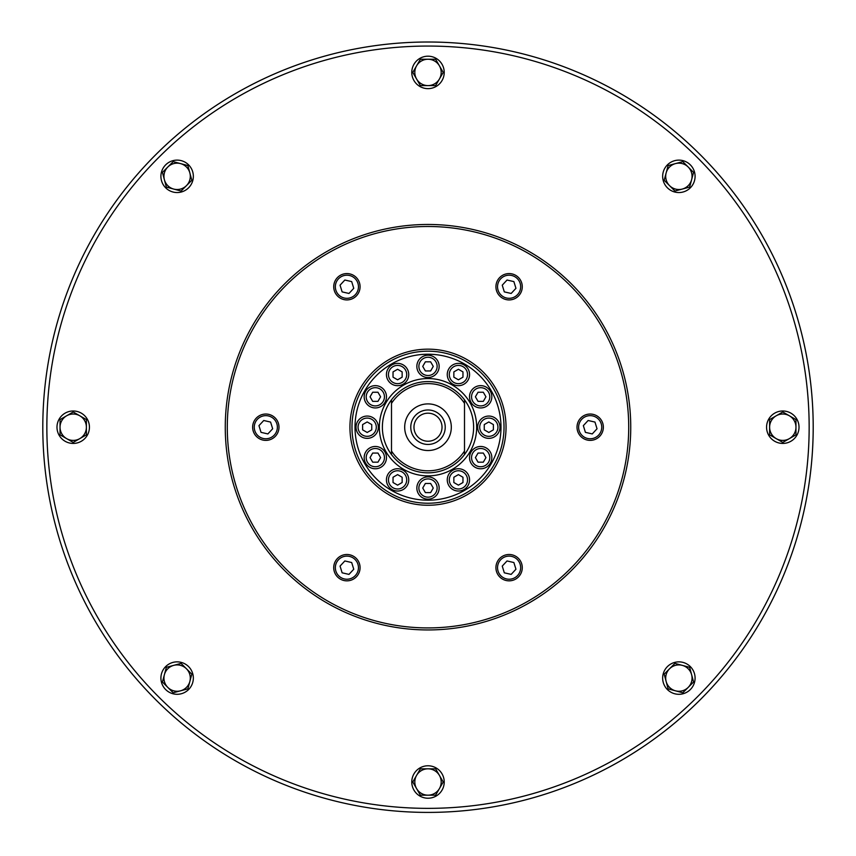 <?xml version="1.0" encoding="UTF-8"?>
<svg xmlns="http://www.w3.org/2000/svg" width="856" height="856" viewBox="0 0 856 856"><rect width="100%" height="100%" fill="white"/><g stroke="black" fill="none" stroke-linecap="round" stroke-linejoin="round"><path stroke-width="1.28" d="M155.621 699.587A385.2 385.2 0 0 0 800.071 526.911A385.2 385.2 0 0 0 328.308 55.137A385.2 385.2 0 0 0 155.621 699.587M42.8 427.208A385.2 385.2 0 0 0 620.6 760.802A385.2 385.2 0 0 0 620.6 93.614A385.2 385.2 0 0 0 42.8 427.208M667.402 689.551A16.221 16.221 0 0 1 674.678 662.416A16.221 16.221 0 0 1 694.537 682.286A16.221 16.221 0 0 1 667.402 689.551M664.181 674.143L674.935 663.389L682.286 665.358A13.182 13.182 0 0 0 666.15 681.494L664.181 674.143M682.286 665.358L689.636 667.327L691.605 674.667A13.182 13.182 0 0 0 682.286 665.358M691.605 674.667L693.574 682.018L688.192 687.4A13.182 13.182 0 0 0 691.605 674.667M688.192 687.4L682.81 692.782L675.459 690.813A13.182 13.182 0 0 0 688.192 687.4M675.459 690.813L668.119 688.845L666.15 681.494A13.182 13.182 0 0 0 675.459 690.813M411.779 781.999A16.221 16.221 0 0 1 436.111 767.95A16.221 16.221 0 0 1 436.111 796.048A16.221 16.221 0 0 1 411.779 781.999M165.657 666.61A16.221 16.221 0 0 1 192.793 673.886A16.221 16.221 0 0 1 172.933 693.745A16.221 16.221 0 0 1 165.657 666.61M181.065 663.389L191.819 674.143L189.85 681.494A13.182 13.182 0 0 0 173.715 665.358L181.065 663.389M189.85 681.494L187.881 688.845L180.541 690.813A13.182 13.182 0 0 0 189.85 681.494M180.541 690.813L173.19 692.782L167.808 687.4A13.182 13.182 0 0 0 180.541 690.813M167.808 687.4L162.426 682.018L164.395 674.667A13.182 13.182 0 0 0 167.808 687.4M164.395 674.667L166.364 667.327L173.715 665.358A13.182 13.182 0 0 0 164.395 674.667M73.209 410.987A16.221 16.221 0 0 1 87.258 435.319A16.221 16.221 0 0 1 59.16 435.319A16.221 16.221 0 0 1 73.209 410.987M188.598 164.866A16.221 16.221 0 0 1 181.322 192.001A16.221 16.221 0 0 1 161.463 172.142A16.221 16.221 0 0 1 188.598 164.866M191.819 180.274L181.065 191.038L173.715 189.069A13.182 13.182 0 0 0 189.85 172.923L191.819 180.274M173.715 189.069L166.364 187.09L164.395 179.749A13.182 13.182 0 0 0 173.715 189.069M164.395 179.749L162.426 172.398L167.808 167.016A13.182 13.182 0 0 0 164.395 179.749M167.808 167.016L173.19 161.634L180.541 163.603A13.182 13.182 0 0 0 167.808 167.016M180.541 163.603L187.881 165.572L189.85 172.923A13.182 13.182 0 0 0 180.541 163.603M444.221 72.418A16.221 16.221 0 0 1 419.889 86.467A16.221 16.221 0 0 1 419.889 58.368A16.221 16.221 0 0 1 444.221 72.418M690.343 187.806A16.221 16.221 0 0 1 663.207 180.53A16.221 16.221 0 0 1 683.067 160.671A16.221 16.221 0 0 1 690.343 187.806M674.935 191.038L664.181 180.274L666.15 172.923A13.182 13.182 0 0 0 682.286 189.069L674.935 191.038M666.15 172.923L668.119 165.572L675.459 163.603A13.182 13.182 0 0 0 666.15 172.923M675.459 163.603L682.81 161.634L688.192 167.016A13.182 13.182 0 0 0 675.459 163.603M688.192 167.016L693.574 172.398L691.605 179.749A13.182 13.182 0 0 0 688.192 167.016M691.605 179.749L689.636 187.09L682.286 189.069A13.182 13.182 0 0 0 691.605 179.749M782.791 443.429A16.221 16.221 0 0 1 768.742 419.098A16.221 16.221 0 0 1 796.84 419.098A16.221 16.221 0 0 1 782.791 443.429M769.608 434.816L769.608 419.601L776.199 415.791A13.182 13.182 0 0 0 776.199 438.625L769.608 434.816M776.199 415.791L782.791 411.993L789.382 415.791A13.182 13.182 0 0 0 776.199 415.791M789.382 415.791L795.962 419.601L795.962 427.208A13.182 13.182 0 0 0 789.382 415.791M795.962 427.208L795.962 434.816L789.382 438.625A13.182 13.182 0 0 0 795.962 427.208M789.382 438.625L782.791 442.424L776.199 438.625A13.182 13.182 0 0 0 789.382 438.625M529.372 251.632A202.733 202.733 0 0 0 225.267 427.208A202.733 202.733 0 0 0 529.372 602.785A202.733 202.733 0 0 0 529.372 251.632M467.023 359.616A78.057 78.057 0 0 0 349.944 427.208A78.057 78.057 0 0 0 467.023 494.8A78.057 78.057 0 0 0 467.023 359.616M496.501 571.541A13.182 13.182 0 0 0 518.747 576.644A13.182 13.182 0 0 0 512.048 554.827A13.182 13.182 0 0 0 496.501 571.541M504.312 572.814L502.247 566.094L507.03 560.958L513.878 562.531L515.943 569.24L511.16 574.387L504.312 572.814M337.253 558.69A13.182 13.182 0 0 0 343.952 580.518A13.182 13.182 0 0 0 359.499 563.804A13.182 13.182 0 0 0 337.253 558.69M340.057 566.094L344.84 560.958L351.688 562.531L353.753 569.24L348.97 574.387L342.122 572.814L340.057 566.094M268.763 414.368A13.182 13.182 0 0 0 253.216 431.082A13.182 13.182 0 0 0 275.461 436.185A13.182 13.182 0 0 0 268.763 414.368M263.744 420.499L270.592 422.072L272.657 428.781L267.875 433.928L261.026 432.355L258.961 425.635L263.744 420.499M359.499 282.876A13.182 13.182 0 0 0 337.253 277.772A13.182 13.182 0 0 0 343.952 299.589A13.182 13.182 0 0 0 359.499 282.876M351.688 281.603L353.753 288.322L348.97 293.458L342.122 291.885L340.057 285.176L344.84 280.03L351.688 281.603M518.747 295.727A13.182 13.182 0 0 0 512.048 273.909A13.182 13.182 0 0 0 496.501 290.612A13.182 13.182 0 0 0 518.747 295.727M515.943 288.322L511.16 293.458L504.312 291.885L502.247 285.176L507.03 280.03L513.878 281.603L515.943 288.322M587.237 440.048A13.182 13.182 0 0 0 602.785 423.346A13.182 13.182 0 0 0 580.539 418.231A13.182 13.182 0 0 0 587.237 440.048M592.256 433.928L585.408 432.355L583.343 425.635L588.125 420.499L594.973 422.072L597.039 428.781L592.256 433.928M466.017 361.371A76.023 76.023 0 0 0 351.976 427.208A76.023 76.023 0 0 0 466.017 493.045A76.023 76.023 0 0 0 466.017 361.371M355.015 427.208A72.985 72.985 0 0 0 464.498 490.413A72.985 72.985 0 0 0 464.498 364.003A72.985 72.985 0 0 0 355.015 427.208M379.347 427.208A48.653 48.653 0 0 1 452.332 385.072A48.653 48.653 0 0 1 452.332 469.345A48.653 48.653 0 0 1 379.347 427.208M448.758 485.459A11.149 11.149 0 0 0 468.072 485.459A11.149 11.149 0 0 0 458.409 468.735A11.149 11.149 0 0 0 448.758 485.459A11.149 11.149 0 0 0 468.072 485.459A11.149 11.149 0 0 0 458.409 468.735A11.149 11.149 0 0 0 448.758 485.459M458.409 485.149L453.851 482.517L453.851 477.252L458.409 474.609L462.968 477.252L462.968 482.517L458.409 485.149M475.101 467.28A11.149 11.149 0 0 0 491.825 457.618A11.149 11.149 0 0 0 475.101 447.966A11.149 11.149 0 0 0 475.101 467.28A11.149 11.149 0 0 0 491.825 457.618A11.149 11.149 0 0 0 475.101 447.966A11.149 11.149 0 0 0 475.101 467.28M483.308 462.176L478.044 462.176L475.401 457.618L478.044 453.059L483.308 453.059L485.94 457.618L483.308 462.176M488.819 438.358A11.149 11.149 0 0 0 498.481 421.634A11.149 11.149 0 0 0 479.167 421.634A11.149 11.149 0 0 0 488.819 438.358A11.149 11.149 0 0 0 498.481 421.634A11.149 11.149 0 0 0 479.167 421.634A11.149 11.149 0 0 0 488.819 438.358M493.388 429.84L488.819 432.473L484.261 429.84L484.261 424.576L488.819 421.944L493.388 424.576L493.388 429.84M486.251 406.45A11.149 11.149 0 0 0 486.251 387.137A11.149 11.149 0 0 0 469.527 396.799A11.149 11.149 0 0 0 486.251 406.45A11.149 11.149 0 0 0 486.251 387.137A11.149 11.149 0 0 0 469.527 396.799A11.149 11.149 0 0 0 486.251 406.45M485.94 396.799L483.308 401.357L478.044 401.357L475.401 396.799L478.044 392.241L483.308 392.241L485.94 396.799M468.072 380.107A11.149 11.149 0 0 0 458.409 363.383A11.149 11.149 0 0 0 448.758 380.107A11.149 11.149 0 0 0 468.072 380.107A11.149 11.149 0 0 0 458.409 363.383A11.149 11.149 0 0 0 448.758 380.107A11.149 11.149 0 0 0 468.072 380.107M462.968 371.9L462.968 377.175L458.409 379.807L453.851 377.175L453.851 371.9L458.409 369.268L462.968 371.9M439.149 366.389A11.149 11.149 0 0 0 422.425 356.727A11.149 11.149 0 0 0 422.425 376.041A11.149 11.149 0 0 0 439.149 366.389A11.149 11.149 0 0 0 422.425 356.727A11.149 11.149 0 0 0 422.425 376.041A11.149 11.149 0 0 0 439.149 366.389M430.632 361.831L433.264 366.389L430.632 370.948L425.368 370.948L422.736 366.389L425.368 361.831L430.632 361.831M407.242 368.957A11.149 11.149 0 0 0 387.929 368.957A11.149 11.149 0 0 0 397.591 385.682A11.149 11.149 0 0 0 407.242 368.957A11.149 11.149 0 0 0 387.929 368.957A11.149 11.149 0 0 0 397.591 385.682A11.149 11.149 0 0 0 407.242 368.957M397.591 369.268L402.149 371.9L402.149 377.175L397.591 379.807L393.032 377.175L393.032 371.9L397.591 369.268M380.899 387.137A11.149 11.149 0 0 0 364.175 396.799A11.149 11.149 0 0 0 380.899 406.45A11.149 11.149 0 0 0 380.899 387.137A11.149 11.149 0 0 0 364.175 396.799A11.149 11.149 0 0 0 380.899 406.45A11.149 11.149 0 0 0 380.899 387.137M372.692 392.241L377.956 392.241L380.599 396.799L377.956 401.357L372.692 401.357L370.06 396.799L372.692 392.241M367.181 416.059A11.149 11.149 0 0 0 357.519 432.783A11.149 11.149 0 0 0 376.833 432.783A11.149 11.149 0 0 0 367.181 416.059A11.149 11.149 0 0 0 357.519 432.783A11.149 11.149 0 0 0 376.833 432.783A11.149 11.149 0 0 0 367.181 416.059M362.612 424.576L367.181 421.944L371.739 424.576L371.739 429.84L367.181 432.473L362.612 429.84L362.612 424.576M369.749 447.966A11.149 11.149 0 0 0 369.749 467.28A11.149 11.149 0 0 0 386.473 457.618A11.149 11.149 0 0 0 369.749 447.966A11.149 11.149 0 0 0 369.749 467.28A11.149 11.149 0 0 0 386.473 457.618A11.149 11.149 0 0 0 369.749 447.966M370.06 457.618L372.692 453.059L377.956 453.059L380.599 457.618L377.956 462.176L372.692 462.176L370.06 457.618M387.929 474.31A11.149 11.149 0 0 0 397.591 491.034A11.149 11.149 0 0 0 407.242 474.31A11.149 11.149 0 0 0 387.929 474.31A11.149 11.149 0 0 0 397.591 491.034A11.149 11.149 0 0 0 407.242 474.31A11.149 11.149 0 0 0 387.929 474.31M393.032 482.517L393.032 477.252L397.591 474.609L402.149 477.252L402.149 482.517L397.591 485.149L393.032 482.517M416.851 488.027A11.149 11.149 0 0 0 433.575 497.689A11.149 11.149 0 0 0 433.575 478.376A11.149 11.149 0 0 0 416.851 488.027A11.149 11.149 0 0 0 433.575 497.689A11.149 11.149 0 0 0 433.575 478.376A11.149 11.149 0 0 0 416.851 488.027M425.368 492.596L422.736 488.027L425.368 483.469L430.632 483.469L433.264 488.027L430.632 492.596L425.368 492.596M391.502 399.838A45.614 45.614 0 0 1 464.498 399.838A45.614 45.614 0 0 1 464.498 454.579L464.498 399.838A45.614 45.614 0 0 0 391.502 399.838L391.502 454.579A45.614 45.614 0 0 1 391.502 399.838A45.614 45.614 0 0 0 382.386 427.208M428 450.524A23.315 23.315 0 0 0 448.191 415.556A23.315 23.315 0 0 0 407.809 415.556A23.315 23.315 0 0 0 428 450.524M391.502 454.579A45.614 45.614 0 0 0 464.498 454.579A45.614 45.614 0 0 1 391.502 454.579M428 444.446A17.238 17.238 0 0 0 442.927 418.595A17.238 17.238 0 0 0 413.074 418.595A17.238 17.238 0 0 0 428 444.446M428 441.236A14.028 14.028 0 0 1 413.972 427.208A14.028 14.028 0 0 1 428 413.18A14.028 14.028 0 0 1 442.028 427.208A14.028 14.028 0 0 1 428 441.236M435.608 85.6L420.392 85.6L416.583 79.009A13.182 13.182 0 0 0 439.417 79.009L435.608 85.6M416.583 79.009L412.785 72.418L416.583 65.826A13.182 13.182 0 0 0 416.583 79.009M416.583 65.826L420.392 59.246L428 59.246A13.182 13.182 0 0 0 416.583 65.826M428 59.246L435.608 59.246L439.417 65.826A13.182 13.182 0 0 0 428 59.246M439.417 65.826L443.215 72.418L439.417 79.009A13.182 13.182 0 0 0 439.417 65.826M86.392 419.601L86.392 434.816L79.801 438.625A13.182 13.182 0 0 0 79.801 415.791L86.392 419.601M79.801 438.625L73.209 442.424L66.618 438.625A13.182 13.182 0 0 0 79.801 438.625M66.618 438.625L60.038 434.816L60.038 427.208A13.182 13.182 0 0 0 66.618 438.625M60.038 427.208L60.038 419.601L66.618 415.791A13.182 13.182 0 0 0 60.038 427.208M66.618 415.791L73.209 411.993L79.801 415.791A13.182 13.182 0 0 0 66.618 415.791M420.392 768.816L435.608 768.816L439.417 775.408A13.182 13.182 0 0 0 416.583 775.408L420.392 768.816M439.417 775.408L443.215 781.999L439.417 788.59A13.182 13.182 0 0 0 439.417 775.408M439.417 788.59L435.608 795.181L428 795.181A13.182 13.182 0 0 0 439.417 788.59M428 795.181L420.392 795.181L416.583 788.59A13.182 13.182 0 0 0 428 795.181M416.583 788.59L412.785 781.999L416.583 775.408A13.182 13.182 0 0 0 416.583 788.59M46.855 427.208A381.145 381.145 0 0 0 618.578 757.293A381.145 381.145 0 0 0 618.578 97.124A381.145 381.145 0 0 0 46.855 427.208M528.355 253.387A200.711 200.711 0 0 1 528.355 601.03A200.711 200.711 0 0 1 227.289 427.208A200.711 200.711 0 0 1 528.355 253.387M498.053 571.059A11.556 11.556 0 0 1 511.685 556.411A11.556 11.556 0 0 1 517.559 575.542A11.556 11.556 0 0 1 498.053 571.059M338.441 559.803A11.556 11.556 0 0 1 357.947 564.275A11.556 11.556 0 0 1 344.315 578.934A11.556 11.556 0 0 1 338.441 559.803M268.399 415.941A11.556 11.556 0 0 1 274.273 435.083A11.556 11.556 0 0 1 254.767 430.6A11.556 11.556 0 0 1 268.399 415.941M357.947 283.357A11.556 11.556 0 0 1 344.315 298.016A11.556 11.556 0 0 1 338.441 278.874A11.556 11.556 0 0 1 357.947 283.357M517.559 294.625A11.556 11.556 0 0 1 498.053 290.141A11.556 11.556 0 0 1 511.685 275.482A11.556 11.556 0 0 1 517.559 294.625M587.601 438.475A11.556 11.556 0 0 1 581.727 419.333A11.556 11.556 0 0 1 601.233 423.816A11.556 11.556 0 0 1 587.601 438.475M450.513 484.443A9.127 9.127 0 0 1 458.409 470.757A9.127 9.127 0 0 1 466.317 484.443A9.127 9.127 0 0 1 450.513 484.443M476.107 465.525A9.127 9.127 0 0 1 476.107 449.721A9.127 9.127 0 0 1 489.793 457.618A9.127 9.127 0 0 1 476.107 465.525M488.819 436.335A9.127 9.127 0 0 1 480.922 422.65A9.127 9.127 0 0 1 496.726 422.65A9.127 9.127 0 0 1 488.819 436.335M485.234 404.695A9.127 9.127 0 0 1 471.549 396.799A9.127 9.127 0 0 1 485.234 388.902A9.127 9.127 0 0 1 485.234 404.695M466.317 379.101A9.127 9.127 0 0 1 450.513 379.101A9.127 9.127 0 0 1 458.409 365.416A9.127 9.127 0 0 1 466.317 379.101M437.127 366.389A9.127 9.127 0 0 1 423.442 374.286A9.127 9.127 0 0 1 423.442 358.482A9.127 9.127 0 0 1 437.127 366.389M405.487 369.974A9.127 9.127 0 0 1 397.591 383.659A9.127 9.127 0 0 1 389.683 369.974A9.127 9.127 0 0 1 405.487 369.974M379.893 388.902A9.127 9.127 0 0 1 379.893 404.695A9.127 9.127 0 0 1 366.208 396.799A9.127 9.127 0 0 1 379.893 388.902M367.181 418.081A9.127 9.127 0 0 1 375.078 431.766A9.127 9.127 0 0 1 359.274 431.766A9.127 9.127 0 0 1 367.181 418.081M370.766 449.721A9.127 9.127 0 0 1 384.451 457.618A9.127 9.127 0 0 1 370.766 465.525A9.127 9.127 0 0 1 370.766 449.721M389.683 475.315A9.127 9.127 0 0 1 405.487 475.315A9.127 9.127 0 0 1 397.591 489.001A9.127 9.127 0 0 1 389.683 475.315M418.873 488.027A9.127 9.127 0 0 1 432.558 480.13A9.127 9.127 0 0 1 432.558 495.934A9.127 9.127 0 0 1 418.873 488.027M391.502 451.048A43.592 43.592 0 0 0 464.498 451.048M464.498 403.369A43.592 43.592 0 0 0 391.502 403.369"/></g></svg>

